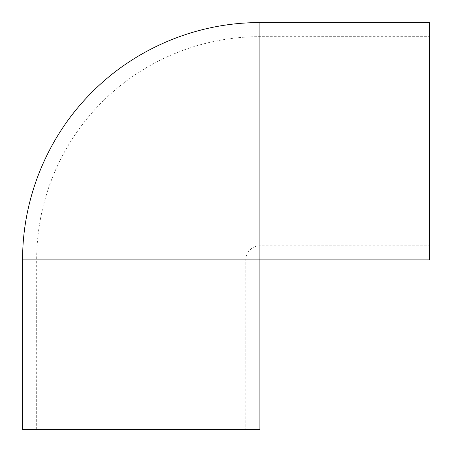 <?xml version="1.0" encoding="UTF-8"?>
<svg xmlns="http://www.w3.org/2000/svg" width="452" height="452" viewBox="0 0 452 452"><rect width="100%" height="100%" fill="white"/><g stroke="black" fill="none" stroke-linecap="round" stroke-linejoin="round"><path stroke-width="0.34" stroke-dasharray="2.26 1.69" d="M259.9 429.4L36.669 429.4L245.831 429.4L245.831 259.9L141.25 259.9L259.9 259.9L259.9 141.25L259.9 259.9L141.25 259.9L245.831 259.9A14.068 14.068 0 0 1 259.9 245.831L259.9 36.669L259.9 245.831L429.4 245.831L429.4 141.25L429.4 245.831M36.669 429.4L36.669 259.9L141.25 259.9L36.669 259.9A223.231 223.231 0 0 1 259.9 36.669L429.4 36.669L429.4 141.25L429.4 22.6M429.4 259.9L429.4 36.669M245.831 429.4L22.6 429.4M259.9 141.25L259.9 22.6M141.25 259.9L22.6 259.9"/><path stroke-width="0.68" d="M22.6 259.9C22.357 198.315 47.415 137.148 90.79 93.428C134.685 48.46 197.061 22.34 259.9 22.6L429.4 22.6L429.4 259.9L141.25 259.9L259.9 259.9L259.9 141.25L259.9 429.4L22.6 429.4L22.6 259.9L141.25 259.9M259.9 22.6L259.9 141.25"/></g></svg>
